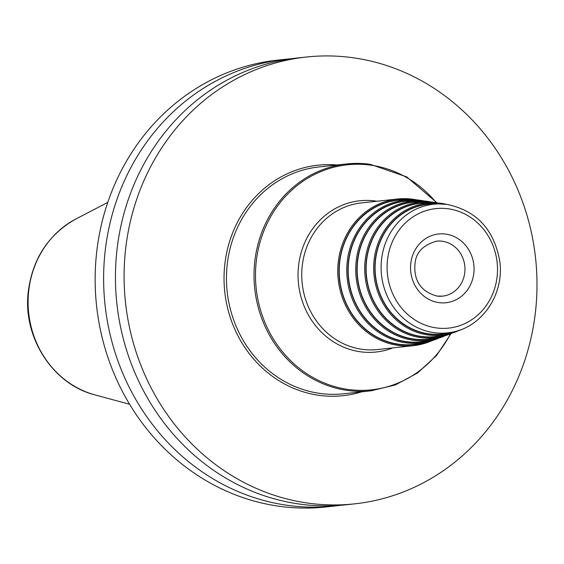 <?xml version="1.0" encoding="UTF-8"?>
<svg xmlns="http://www.w3.org/2000/svg" width="564" height="564" viewBox="0 0 564 564"><rect width="100%" height="100%" fill="white"/><g stroke="black" fill="none" stroke-linecap="round" stroke-linejoin="round"><path stroke-width="0.85" d="M291.842 58.691A224.719 206.234 83.8 0 0 285.92 59.234L277.453 60.151A224.719 206.234 -96.2 0 0 96.345 255.295A224.719 206.234 83.8 0 0 325.759 506.98L334.226 506.063A224.719 206.234 83.8 0 0 340.127 505.33M285.92 59.234A224.719 206.234 83.8 0 0 104.812 254.378A224.719 206.234 83.8 0 0 334.226 506.063M125.286 252.164A224.719 206.234 83.8 0 0 354.7 503.849A224.719 206.234 83.8 0 0 535.8 308.705A224.719 206.234 -96.2 0 0 306.393 57.02A224.719 206.234 -96.2 0 0 125.286 252.164M306.393 57.02L297.743 57.958A224.719 206.234 83.8 0 0 116.635 253.102A224.719 206.234 83.8 0 0 346.049 504.787L354.7 503.849M438.813 338.111L426.158 342.165A71.917 66.002 83.8 0 1 405.706 342.82A71.917 66.002 -96.2 0 1 346.804 267.47A71.917 66.002 -96.2 0 1 410.754 199.698L403.803 199.797A72.566 66.601 -96.2 0 0 339.274 268.182A72.566 66.601 -96.2 0 0 398.713 344.216A72.566 66.601 83.8 0 0 419.348 343.554L426.158 342.165A71.917 66.002 83.8 0 0 438.785 338.118M445.518 335.58L433.096 339.577A70.077 64.317 83.8 0 1 413.172 340.212A70.077 64.317 -96.2 0 1 355.764 266.793A70.077 64.317 -96.2 0 1 418.086 200.742L411.135 200.84A70.733 64.909 -96.2 0 0 348.242 267.505A70.733 64.909 -96.2 0 0 406.179 341.608A70.733 64.909 83.8 0 0 426.285 340.966L433.096 339.577A70.077 64.317 83.8 0 0 445.489 335.594M452.222 333.056L440.033 336.983A68.244 62.625 83.8 0 1 420.631 337.603A68.244 62.625 -96.2 0 1 364.732 266.109A68.244 62.625 -96.2 0 1 425.418 201.792L418.474 201.891A68.893 63.224 -96.2 0 0 357.209 266.821A68.893 63.224 -96.2 0 0 413.638 338.999A68.893 63.224 83.8 0 0 433.23 338.372L440.033 336.983A68.244 62.625 83.8 0 0 452.194 333.063M460.196 329.94L446.977 334.396A66.404 60.94 83.8 0 1 428.097 334.995A66.404 60.94 -96.2 0 1 373.699 265.425A66.404 60.94 -96.2 0 1 432.75 202.843L425.806 202.941A67.053 61.539 -96.2 0 0 366.17 266.137A67.053 61.539 -96.2 0 0 421.104 336.391A67.053 61.539 83.8 0 0 440.167 335.784L446.977 334.396A66.404 60.94 83.8 0 0 460.161 329.954M452.539 332.083A64.698 59.375 83.8 0 1 434.146 332.668A64.698 59.375 -96.2 0 1 381.144 264.883A64.698 59.375 -96.2 0 1 438.679 203.907L433.138 203.985A65.22 59.855 -96.2 0 0 375.138 265.454A65.22 59.855 -96.2 0 0 428.562 333.782A65.22 59.855 83.8 0 0 447.104 333.19L452.539 332.083C482.46 326.711 504.279 293.907 499.824 261.576C494.254 229.689 476.665 210.633 447.048 204.422L438.679 203.907A64.698 59.375 -96.2 0 1 446.942 204.415M129.593 404.268L95.083 394.934A94.026 86.299 -96.2 0 1 28.595 291.969A94.026 86.299 -96.2 0 1 76.055 218.902L107.766 202.413M337.075 164.977A115.93 106.399 -96.2 0 0 224.416 268.527A115.93 106.399 -96.2 0 0 319.076 395.336A115.93 106.399 83.8 0 0 361.594 391.832M371.091 390.803A114.083 104.707 83.8 0 1 347.544 390.45A114.083 104.707 -96.2 0 1 254.011 275.817A114.083 104.707 -96.2 0 1 346.564 163.955L319.005 166.93A114.083 104.707 -96.2 0 0 226.453 278.799A114.083 104.707 -96.2 0 0 319.985 393.432A114.083 104.707 83.8 0 0 343.532 393.785L371.091 390.803L395.442 384.902L417.698 372.882L436.606 355.433L451.08 333.55M436.945 202.786L406.736 176.913L370.181 164.3L346.564 163.955A114.083 104.707 -96.2 0 1 370.111 164.3M436.268 202.659A113.167 103.861 83.8 0 0 370.654 165.146A113.167 103.861 -96.2 0 0 256.091 263.071A113.167 103.861 -96.2 0 0 348.263 389.47A113.167 103.861 83.8 0 0 450.453 333.817M392.798 347.889A76.055 69.802 83.8 0 1 360.389 351.781A76.055 69.802 -96.2 0 1 298.448 266.828A76.055 69.802 -96.2 0 1 375.441 201.01A76.055 69.802 83.8 0 1 376.942 201.235M412.827 199.226A73.75 67.687 83.8 0 0 397.606 199L361.566 202.899A73.75 67.687 -96.2 0 0 301.733 275.218A73.75 67.687 -96.2 0 0 362.194 349.32A73.75 67.687 83.8 0 0 377.422 349.553L413.454 345.654A73.75 67.687 83.8 0 0 432.059 340.649M416.902 199.917L412.862 199.233L397.606 199A73.75 67.687 83.8 0 0 337.773 271.319A73.75 67.687 83.8 0 0 398.233 345.429A73.75 67.687 83.8 0 0 413.454 345.654L432.116 340.635M416.838 199.917A73.75 67.687 83.8 0 0 412.897 199.24M409.492 199.712A72.834 66.841 -96.2 0 0 339.197 265.08A72.834 66.841 -96.2 0 0 398.692 344.477A72.834 66.841 83.8 0 0 424.925 342.418M423.959 200.953A71.917 66.002 83.8 0 0 419.983 200.269L410.754 199.698A71.917 66.002 -96.2 0 1 419.94 200.262M431.791 339.838A70.993 65.156 83.8 0 1 406.15 341.869A70.993 65.156 -96.2 0 1 348.164 264.438A70.993 65.156 -96.2 0 1 416.754 200.763M431.044 201.99A70.077 64.317 83.8 0 0 427.082 201.299M418.086 200.742A70.077 64.317 -96.2 0 1 427.04 201.299L418.086 200.742M438.658 337.265A69.153 63.471 83.8 0 1 413.616 339.26A69.153 63.471 -96.2 0 1 357.132 263.797A69.153 63.471 -96.2 0 1 424.015 201.813M438.136 203.026A68.244 62.625 83.8 0 0 434.174 202.335L425.418 201.792A68.244 62.625 -96.2 0 1 434.139 202.328M445.525 334.685A67.32 61.786 83.8 0 1 421.075 336.652A67.32 61.786 -96.2 0 1 366.099 263.148A67.32 61.786 -96.2 0 1 431.277 202.864M446.582 204.358A66.404 60.94 83.8 0 0 441.274 203.371L432.75 202.843A66.404 60.94 -96.2 0 1 441.231 203.364M452.391 332.111A65.48 60.094 83.8 0 1 428.534 334.043A65.48 60.094 -96.2 0 1 375.06 262.507A65.48 60.094 -96.2 0 1 438.531 203.914M448.239 208.793A60.094 55.152 83.8 0 0 387.405 260.794A60.094 55.152 83.8 0 0 436.353 327.917A60.094 55.152 83.8 0 0 497.187 275.916A60.094 55.152 83.8 0 0 448.239 208.793M438.877 302.621A34.573 31.725 -96.2 0 1 410.719 264.001A34.573 31.725 -96.2 0 1 445.715 234.088A34.573 31.725 -96.2 0 1 473.873 272.701A34.573 31.725 -96.2 0 1 438.877 302.621M436.592 241.152A27.657 25.38 -96.2 0 1 442.303 241.237A27.657 25.38 83.8 0 1 464.976 269.028A27.657 25.38 83.8 0 1 442.536 296.149L437.086 296.065C417.43 290.904 413.863 276.12 415.005 263.839C415.816 252.587 423.007 245.023 436.592 241.152M437.319 296.121A27.657 25.38 83.8 0 0 442.536 296.149M95.083 394.934C52.96 384.472 22.779 337.589 28.2 292.187C32.374 258.918 48.328 234.49 76.055 218.902M423.987 200.953L419.961 200.262M431.072 201.99L427.061 201.299M438.157 203.026L434.16 202.328M446.617 204.365L441.252 203.364"/></g></svg>
